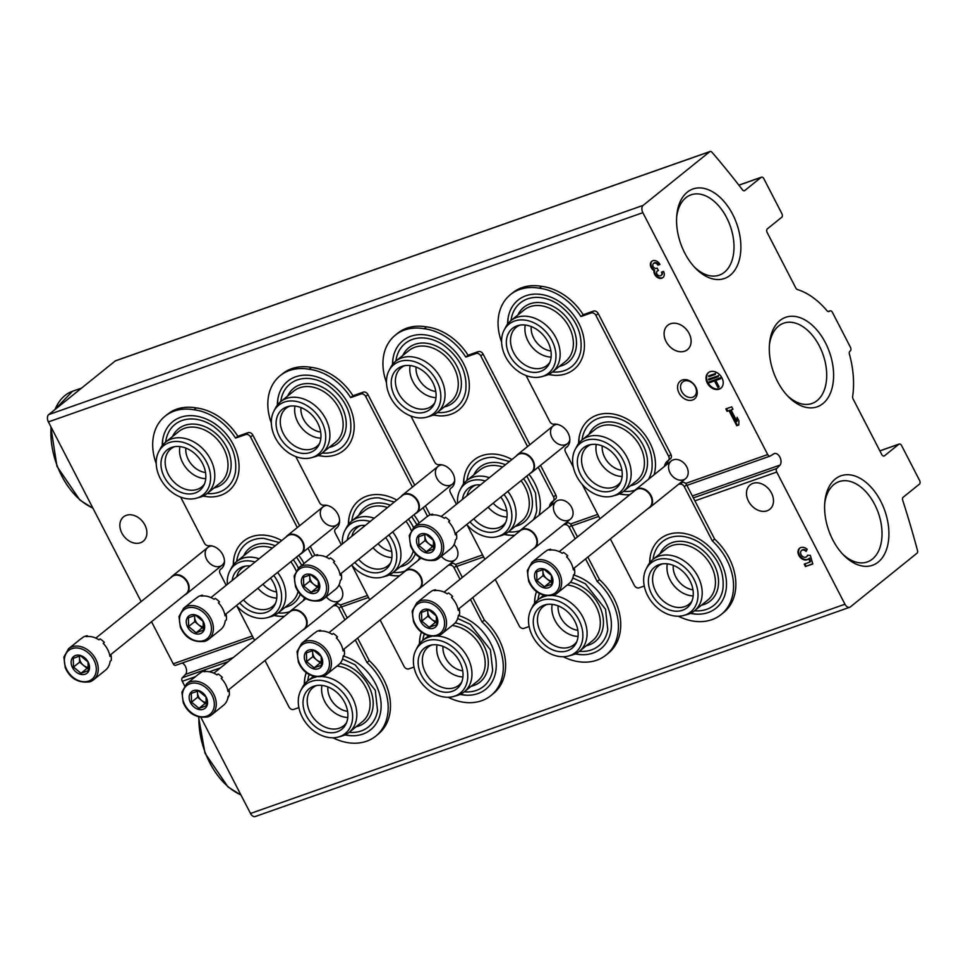 <?xml version="1.0" encoding="UTF-8"?>
<svg xmlns="http://www.w3.org/2000/svg" width="968" height="968" viewBox="0 0 968 968"><rect width="100%" height="100%" fill="white"/><g stroke="black" fill="none" stroke-linecap="round" stroke-linejoin="round"><path stroke-width="1.45" d="M844.955 604.226A5.699 3.57 70.6 0 0 849.722 607.275A5.699 3.57 70.6 0 0 850.412 606.888L916.999 553.2A2.844 1.779 70.6 0 0 917.495 550.441A683.372 428.195 70.6 0 0 902.696 500.25A2.844 1.779 70.6 0 1 903.132 497.274L919.455 484.121A2.844 1.779 70.6 0 0 919.6 480.467L901.583 445.558A2.844 1.779 70.6 0 0 899.199 444.034A2.844 1.779 70.6 0 0 898.848 444.227L884.474 455.819A2.844 1.779 70.6 0 1 884.123 456.013A2.844 1.779 70.6 0 1 881.739 454.488L853.098 398.985A2.844 1.779 70.6 0 1 852.639 396.553A76.883 48.17 70.6 0 0 849.396 354.058A2.844 1.779 70.6 0 1 849.88 351.263L850.291 350.936A2.844 1.779 70.6 0 0 850.448 347.282L832.42 312.361A2.844 1.779 70.6 0 0 830.036 310.837A2.844 1.779 70.6 0 0 829.697 311.031L829.286 311.357A2.844 1.779 70.6 0 1 828.947 311.551A2.844 1.779 70.6 0 1 827.047 310.764A76.883 48.17 70.6 0 0 797.414 289.541A2.844 1.779 70.6 0 1 795.817 288.016L767.176 232.526A2.844 1.779 70.6 0 1 767.334 228.871L781.72 217.268A2.844 1.779 70.6 0 0 781.866 213.613L763.849 178.705A2.844 1.779 70.6 0 0 761.465 177.18A2.844 1.779 70.6 0 0 761.114 177.374L744.803 190.527A2.844 1.779 70.6 0 1 744.465 190.708A2.844 1.779 70.6 0 1 742.468 189.801A683.372 428.195 70.6 0 0 711.964 152.242A2.844 1.779 70.6 0 0 710.101 151.48A2.844 1.779 70.6 0 0 709.75 151.673L643.163 205.361A5.699 3.57 70.6 0 0 642.861 212.67L767.709 454.561A2.844 1.779 70.6 0 0 770.092 456.097A2.844 1.779 70.6 0 0 770.31 455.988L774.17 453.641A6.631 4.15 70.6 0 1 774.34 453.581A6.631 4.15 70.6 0 1 779.954 457.259A6.631 4.15 70.6 0 1 780.075 465.076L776.772 468.512A2.844 1.779 70.6 0 0 776.747 472.057L844.955 604.226L250.494 813.459A5.699 3.57 70.6 0 0 255.262 816.52L849.722 607.275M116.027 360.665A2.844 1.779 70.6 0 0 115.64 360.725A2.844 1.779 70.6 0 0 115.289 360.919L48.703 414.606A5.699 3.57 70.6 0 0 48.4 421.915L141.134 601.576M454.718 480.491A11.386 8.664 51.1 0 1 446.635 485.597A11.386 8.664 51.1 0 1 436.846 478.216A11.386 8.664 51.1 0 1 442.134 464.882M339.599 521.014A11.386 8.664 51.1 0 1 331.516 526.12A11.386 8.664 51.1 0 1 321.727 518.739A11.386 8.664 51.1 0 1 327.002 505.405M224.467 561.537A11.386 8.664 51.1 0 1 216.396 566.643A11.386 8.664 51.1 0 1 206.607 559.262A11.386 8.664 51.1 0 1 211.883 545.928M569.837 439.968A11.386 8.664 51.1 0 1 561.767 445.074A11.386 8.664 51.1 0 1 551.978 437.693A11.386 8.664 51.1 0 1 557.253 424.359M554.882 513.294A11.386 8.664 51.1 0 1 562.989 500.226A11.386 8.664 51.1 0 1 571.906 517.505A11.386 8.664 51.1 0 1 554.882 513.294M454.101 544.536A11.386 8.664 51.1 0 1 455.613 559.443A11.386 8.664 51.1 0 1 441.36 556.273M338.969 585.059A11.386 8.664 51.1 0 1 340.482 599.966A11.386 8.664 51.1 0 1 326.24 596.796M670.013 472.771A11.386 8.664 51.1 0 1 678.108 459.703A11.386 8.664 51.1 0 1 687.026 476.982A11.386 8.664 51.1 0 1 670.013 472.771M679.028 392.972A11.386 8.664 51.1 0 1 687.135 379.904A11.386 8.664 51.1 0 1 696.053 397.183A11.386 8.664 51.1 0 1 679.028 392.972M416.083 367.041A19.929 15.161 -128.9 0 0 435.794 391.483M300.963 407.564A19.929 15.161 -128.9 0 0 320.662 432.006M185.832 448.087A19.929 15.161 -128.9 0 0 205.543 472.529M531.214 326.519A19.929 15.161 -128.9 0 0 550.913 350.961M493.16 503.178A19.929 15.161 -128.9 0 0 506.821 510.886M378.028 543.701A19.929 15.161 -128.9 0 0 391.689 551.409M262.909 584.224A19.929 15.161 -128.9 0 0 276.57 591.932M602.241 445.933A19.929 15.161 -128.9 0 0 621.94 470.363M670.521 323.76A15.657 11.918 -128.9 0 0 667.775 325.284A15.657 11.918 -128.9 0 0 668.319 344.959A15.657 11.918 -128.9 0 0 687.425 349.666A15.657 11.918 -128.9 0 0 688.079 331.661A15.657 11.918 -128.9 0 0 670.521 323.76M126.3 515.327A15.657 11.918 -128.9 0 0 123.541 516.851A15.657 11.918 -128.9 0 0 124.098 536.514A15.657 11.918 -128.9 0 0 143.203 541.233A15.657 11.918 -128.9 0 0 143.857 523.228A15.657 11.918 -128.9 0 0 126.3 515.327M659.922 264.421A5.977 4.55 -128.9 0 0 651.779 261.312A5.977 4.55 -128.9 0 0 654.053 270.616A5.977 4.55 -128.9 0 0 656.812 277.017A5.977 4.55 -128.9 0 0 662.886 277.61A5.977 4.55 -128.9 0 0 663.528 271.403L661.483 272.129A3.194 2.432 -128.9 0 1 661.132 275.432A3.194 2.432 -128.9 0 1 657.829 275.069A2.795 2.117 -128.9 0 1 657.224 271.04A2.795 2.117 -128.9 0 1 657.708 270.774L658.409 270.532L657.139 268.088L656.449 268.33A2.795 2.117 -128.9 0 1 652.783 265.293A3.194 2.432 -128.9 0 1 653.533 263.49A3.194 2.432 -128.9 0 1 657.877 265.147L659.922 264.421M710.113 371.712A9.97 7.587 -128.9 0 0 708.358 372.68A9.97 7.587 -128.9 0 0 708.709 385.204A9.97 7.587 -128.9 0 0 720.87 388.204A9.97 7.587 -128.9 0 0 721.293 376.746A9.97 7.587 -128.9 0 0 710.113 371.712M736.757 425.69L738.814 424.976L738.911 420.814L737.108 417.317L737.011 421.479L731.058 409.96L732.97 409.295L731.711 406.85L725.843 408.907L727.101 411.352L729.013 410.686L736.757 425.69L738.814 424.71M151.528 621.722L173.248 663.806A2.844 1.779 70.6 0 0 175.631 665.331A2.844 1.779 70.6 0 0 175.849 665.234M182.226 663.007A6.631 4.15 70.6 0 1 186.158 668.174A6.631 4.15 70.6 0 1 185.614 674.321L233.227 657.562M346.992 617.524L348.347 617.039M462.111 577.001L463.478 576.517M577.243 536.478L578.598 535.994M692.362 495.955L780.075 465.076M185.614 674.321L182.311 677.757A2.844 1.779 70.6 0 0 182.274 681.303L184.622 685.828M558.137 605.859A19.929 15.161 -128.9 0 0 577.848 630.289M443.017 646.382A19.929 15.161 -128.9 0 0 462.716 670.812M327.886 686.893A19.929 15.161 -128.9 0 0 347.597 711.335M673.268 565.336A19.929 15.161 -128.9 0 0 692.967 589.778M227.807 698.243A15.657 11.918 -128.9 0 0 228.799 695.871M229.21 691.043A15.657 11.918 -128.9 0 0 228.993 689.506M752.898 483.371A15.657 11.918 -128.9 0 0 750.152 484.895A15.657 11.918 -128.9 0 0 750.708 504.57A15.657 11.918 -128.9 0 0 769.814 509.289A15.657 11.918 -128.9 0 0 770.467 491.272A15.657 11.918 -128.9 0 0 752.898 483.371M805.473 566.546L812.805 563.969L810.313 555.317L807.372 555.354A3.981 3.037 -128.9 0 1 806.513 556.757A3.981 3.037 -128.9 0 1 801.649 555.547A3.981 3.037 -128.9 0 1 801.516 550.55A3.981 3.037 -128.9 0 1 806.126 551.457L807.167 549.279A6.982 5.312 -128.9 0 0 799.641 548.215A6.982 5.312 -128.9 0 0 799.883 556.975A6.982 5.312 -128.9 0 0 808.389 559.081A6.982 5.312 -128.9 0 0 808.921 558.572L809.938 562.081L804.214 564.102L805.473 566.546L812.733 563.727M200.969 717.518L250.494 813.459M835.311 478.978A47.444 29.73 70.6 0 0 824.845 501.86A47.444 29.73 70.6 0 0 843.588 555.075A47.444 29.73 70.6 0 0 883.978 555.16A47.444 29.73 70.6 0 0 877.516 495.628A47.444 29.73 70.6 0 0 835.311 478.978M687.28 192.172A47.444 29.73 70.6 0 0 676.813 215.053A47.444 29.73 70.6 0 0 695.556 268.281A47.444 29.73 70.6 0 0 735.946 268.354A47.444 29.73 70.6 0 0 729.485 208.822A47.444 29.73 70.6 0 0 687.28 192.172M780.002 320.505A47.444 29.73 70.6 0 0 769.536 343.386A47.444 29.73 70.6 0 0 788.267 396.602A47.444 29.73 70.6 0 0 828.668 396.686A47.444 29.73 70.6 0 0 822.195 337.142A47.444 29.73 70.6 0 0 780.002 320.505M787.129 395.404A42.568 26.668 70.6 0 0 811.995 403.474A42.568 26.668 70.6 0 0 823.018 354.469A42.568 26.668 70.6 0 0 783.729 323.167A42.568 26.668 70.6 0 0 778.623 326.034A42.568 26.668 70.6 0 0 769.403 345.031M694.419 267.071A42.568 26.668 70.6 0 0 719.284 275.142A42.568 26.668 70.6 0 0 730.308 226.137A42.568 26.668 70.6 0 0 691.019 194.834A42.568 26.668 70.6 0 0 685.901 197.702A42.568 26.668 70.6 0 0 676.692 216.711M842.45 553.877A42.568 26.668 70.6 0 0 867.316 561.948A42.568 26.668 70.6 0 0 878.339 512.943A42.568 26.668 70.6 0 0 839.05 481.64A42.568 26.668 70.6 0 0 833.932 484.508A42.568 26.668 70.6 0 0 824.724 503.505M806.465 550.756A3.981 3.037 -128.9 0 0 802.085 550.078A3.981 3.037 -128.9 0 0 801.819 550.332M806.78 556.503A3.981 3.037 -128.9 0 0 807.094 556.285A3.981 3.037 -128.9 0 0 807.856 555.184M799.931 547.997A6.982 5.312 -128.9 0 0 800.451 556.515A6.982 5.312 -128.9 0 0 808.667 558.839M809.938 562.081L810.506 561.621L809.49 558.1L808.921 558.572M804.904 563.86L806.054 566.074M737.652 418.358L737.011 421.479M732.849 409.065L731.058 409.96M726.532 408.665L727.682 410.892L727.101 411.352M727.682 410.892L729.013 410.686M729.582 410.214L737.338 425.23M708.503 375.995L708.866 376.685L715.316 374.422L714.953 373.721L708.503 375.995L714.953 373.721M715.534 373.261L715.316 374.422M708.479 379.299L708.842 380L718.22 376.697L717.857 375.995L709.06 378.839L717.857 375.995M718.438 375.536L718.22 376.697M717.929 387.527L718.51 387.321L715.086 380.69L720.652 378.73L720.301 378.028L708.576 382.154L708.939 382.856L714.505 380.896L717.929 387.527M715.775 380.448L719.091 386.861L718.51 387.321M720.652 378.73L720.87 377.568L708.576 382.154M708.661 372.462A9.97 7.587 -128.9 0 0 709.29 384.744A9.97 7.587 -128.9 0 0 721.148 387.962M652.081 261.094A5.977 4.55 -128.9 0 0 654.634 270.157L654.053 270.616M654.634 270.157A5.977 4.55 -128.9 0 0 657.199 276.4A5.977 4.55 -128.9 0 0 663.165 277.356M661.398 275.178A3.194 2.432 -128.9 0 0 661.713 274.972A3.194 2.432 -128.9 0 0 662.16 271.887M657.708 270.774L658.288 270.314A2.795 2.117 -128.9 0 0 657.792 270.58A2.795 2.117 -128.9 0 0 657.538 270.846M653.836 263.284A3.194 2.432 -128.9 0 1 654.102 263.03A3.194 2.432 -128.9 0 1 658.446 264.688L657.877 265.147M658.446 264.688L659.813 264.203M681.714 391.532A9.232 7.018 51.1 0 1 682.706 381.961A9.232 7.018 51.1 0 1 693.959 384.732A9.232 7.018 51.1 0 1 694.286 396.323A9.232 7.018 51.1 0 1 681.714 391.532M508.152 317.758L507.619 324.038A44.516 33.868 51.1 0 1 508.152 317.758A44.516 33.868 51.1 0 1 547.428 295.906A44.516 33.868 51.1 0 1 584.273 341.607A44.516 33.868 51.1 0 1 554.591 375.354L548.336 374.543M664.459 466.419A13.673 10.394 -128.9 0 1 667.496 461.034A13.673 10.394 -128.9 0 1 668.077 460.611A3.981 3.037 -128.9 0 0 668.235 460.49A3.981 3.037 -128.9 0 0 668.67 456.364L595.913 315.411A3.981 3.037 -128.9 0 0 591.182 312.942L580.909 316.56L583.208 314.709L593.481 311.091A3.981 3.037 -128.9 0 1 598.224 313.547L670.969 454.5A3.981 3.037 -128.9 0 1 670.546 458.638A3.981 3.037 -128.9 0 1 670.376 458.759L668.392 460.357M501.593 341.994A52.671 40.075 -128.9 0 1 510.463 294.611A52.671 40.075 -128.9 0 1 539.357 288.222A51.256 38.998 51.1 0 1 580.909 316.56M526.035 375.524L549.8 421.576A3.981 3.037 -128.9 0 0 553.926 424.166A13.673 10.394 -128.9 0 1 567.877 432.66A13.673 10.394 -128.9 0 1 566.631 447.24A13.673 10.394 -128.9 0 1 566.05 447.664A3.981 3.037 -128.9 0 0 565.893 447.785A3.981 3.037 -128.9 0 0 565.457 451.911L573.371 467.241M582.204 484.363L599.966 518.775M610.36 538.922L634.342 585.386A3.981 3.037 -128.9 0 0 639.086 587.842L644.264 586.027M678.374 616.229A52.671 40.075 -128.9 0 0 721.148 614.547A52.671 40.075 -128.9 0 0 712.327 540.943L684.328 486.698A3.981 3.037 -128.9 0 0 680.201 484.109L682.5 482.245A13.673 10.394 -128.9 0 1 681.048 482.294M678.75 484.145A13.673 10.394 -128.9 0 0 680.201 484.109M690.402 613.349A44.516 33.868 -128.9 0 0 696.645 614.16A44.516 33.868 -128.9 0 0 720.809 562.021A44.516 33.868 -128.9 0 0 680.746 532.993A44.516 33.868 -128.9 0 0 650.206 556.564A44.516 33.868 -128.9 0 0 649.673 562.832L650.206 556.564M654.102 474.756A44.516 33.868 -128.9 0 0 649.782 442.618A44.516 33.868 -128.9 0 0 609.719 413.59A44.516 33.868 -128.9 0 0 579.179 437.161A44.516 33.868 -128.9 0 0 578.646 443.429M619.375 493.946A44.516 33.868 -128.9 0 0 625.618 494.757A44.516 33.868 -128.9 0 0 629.865 494.672M539.357 288.222L541.656 286.359A52.671 40.075 -128.9 0 0 512.762 292.747L510.463 294.611M669.203 459.715A13.673 10.394 -128.9 0 0 666.758 464.567M712.327 540.943L714.626 539.091L686.627 484.847A3.981 3.037 -128.9 0 0 682.5 482.245M721.148 614.547L723.459 612.696A52.671 40.075 -128.9 0 0 714.626 539.091M541.656 286.359A51.256 38.998 51.1 0 1 583.208 314.709M582.034 439.956A40.91 31.121 51.1 0 1 609.199 416.809C616.047 417.135 622.823 419.495 629.515 423.887C646.225 436.459 653.678 451.754 651.875 469.746A40.91 31.121 51.1 0 1 648.451 479.317M635.093 490.135A40.91 31.121 51.1 0 1 623.501 491.381M588.943 434.378A35.308 26.862 51.1 0 1 637.972 437.282A35.308 26.862 51.1 0 1 630.398 485.815M622.146 476.498A24.49 18.634 51.1 0 1 599.059 460.478A24.49 18.634 51.1 0 1 596.288 444.433M620.911 481.677A24.49 18.634 51.1 0 1 618.044 484.799A24.49 18.634 51.1 0 1 584.672 472.069A24.49 18.634 51.1 0 1 587.31 446.671A24.49 18.634 51.1 0 1 590.964 444.53M575.173 449.491L576.855 446.272A33.033 25.132 51.1 0 1 581.949 440.016L595.187 429.356A33.033 25.132 51.1 0 1 635.48 439.291A33.033 25.132 51.1 0 1 636.641 480.781L623.404 491.454A33.033 25.132 51.1 0 1 616.217 495.096L612.708 496.064A31.508 23.97 51.1 0 1 576.638 476.208A31.508 23.97 51.1 0 1 575.173 449.491A31.508 23.97 51.1 0 1 618.467 453.012A31.508 23.97 51.1 0 1 612.708 496.064M581.949 440.016A33.033 25.132 51.1 0 1 622.242 449.963A33.033 25.132 51.1 0 1 623.404 491.454M580.679 474.78A26.015 19.796 51.1 0 1 589.149 444.929A26.015 19.796 51.1 0 1 615.212 455.625A26.015 19.796 51.1 0 1 620.137 483.383A26.015 19.796 51.1 0 1 601.092 491.308A26.015 19.796 51.1 0 1 580.679 474.78M691.938 601.08A24.49 18.634 51.1 0 1 689.071 604.201A24.49 18.634 51.1 0 1 655.711 591.472A24.49 18.634 51.1 0 1 658.337 566.074A24.49 18.634 51.1 0 1 661.991 563.933M651.706 594.195A26.015 19.796 51.1 0 1 660.176 564.332A26.015 19.796 51.1 0 1 686.239 575.04A26.015 19.796 51.1 0 1 691.176 602.786A26.015 19.796 51.1 0 1 672.119 610.711A26.015 19.796 51.1 0 1 651.706 594.195M647.677 595.61A31.508 23.97 51.1 0 1 646.2 568.906A31.508 23.97 51.1 0 1 689.494 572.415A31.508 23.97 51.1 0 1 683.735 615.466A31.508 23.97 51.1 0 1 647.677 595.61M646.2 568.906L647.882 565.687A33.033 25.132 51.1 0 1 652.976 559.419A33.033 25.132 51.1 0 1 693.269 569.365A33.033 25.132 51.1 0 1 694.431 610.856A33.033 25.132 51.1 0 1 687.244 614.511L683.735 615.466M652.976 559.419L666.214 548.759A33.033 25.132 51.1 0 1 706.507 558.693A33.033 25.132 51.1 0 1 707.668 600.184L694.431 610.856M659.97 553.781A35.308 26.862 51.1 0 1 709 556.685A35.308 26.862 51.1 0 1 701.437 605.218M693.173 595.901A24.49 18.634 51.1 0 1 670.086 579.88A24.49 18.634 51.1 0 1 667.315 563.836M653.061 559.359A40.91 31.121 51.1 0 1 680.226 536.212C687.074 536.538 693.85 538.898 700.554 543.29C717.252 555.874 724.705 571.156 722.902 589.149A40.91 31.121 51.1 0 1 694.528 610.784M549.885 362.274A24.49 18.634 51.1 0 1 547.017 365.396A24.49 18.634 51.1 0 1 513.645 352.667A24.49 18.634 51.1 0 1 516.283 327.269A24.49 18.634 51.1 0 1 519.937 325.127M509.652 355.377A26.015 19.796 51.1 0 1 518.11 325.526A26.015 19.796 51.1 0 1 544.185 336.223A26.015 19.796 51.1 0 1 549.11 363.968A26.015 19.796 51.1 0 1 530.053 371.906A26.015 19.796 51.1 0 1 509.652 355.377M505.611 356.805A31.508 23.97 51.1 0 1 504.134 330.088A31.508 23.97 51.1 0 1 547.44 333.609A31.508 23.97 51.1 0 1 541.681 376.661A31.508 23.97 51.1 0 1 505.611 356.805M504.134 330.088L505.828 326.869A33.033 25.132 51.1 0 1 510.922 320.614A33.033 25.132 51.1 0 1 551.216 330.56A33.033 25.132 51.1 0 1 552.377 372.039A33.033 25.132 51.1 0 1 545.19 375.693L541.681 376.661M510.922 320.614L524.16 309.941A33.033 25.132 51.1 0 1 564.453 319.888A33.033 25.132 51.1 0 1 565.615 361.379L552.377 372.039M517.916 314.975A35.308 26.862 51.1 0 1 566.946 317.867A35.308 26.862 51.1 0 1 559.371 366.4M511.007 320.541A40.91 31.121 51.1 0 1 538.172 297.394C545.02 297.733 551.796 300.092 558.488 304.484C575.198 317.056 582.651 332.339 580.848 350.331A40.91 31.121 51.1 0 1 552.462 371.978M551.119 357.095A24.49 18.634 51.1 0 1 528.032 341.075A24.49 18.634 51.1 0 1 525.261 325.03M392.5 364.549A44.516 33.868 51.1 0 1 393.032 358.281A44.516 33.868 51.1 0 1 432.309 336.428A44.516 33.868 51.1 0 1 469.153 382.13A44.516 33.868 51.1 0 1 439.46 415.877L433.216 415.066M527.56 446.55L480.793 355.934A3.981 3.037 -128.9 0 0 476.062 353.465L465.777 357.083L468.076 355.232L478.361 351.614A3.981 3.037 -128.9 0 1 483.092 354.07L529.859 444.687M386.474 382.517A52.671 40.075 -128.9 0 1 395.343 335.134A52.671 40.075 -128.9 0 1 424.226 328.745A51.256 38.998 51.1 0 1 465.777 357.083M410.904 416.046L434.668 462.099A3.981 3.037 -128.9 0 0 438.806 464.688A13.673 10.394 -128.9 0 1 452.758 473.183A13.673 10.394 -128.9 0 1 451.499 487.763A13.673 10.394 -128.9 0 1 450.931 488.187A3.981 3.037 -128.9 0 0 450.761 488.308A3.981 3.037 -128.9 0 0 450.338 492.434L456.436 504.255M467.084 524.886L484.847 559.298M495.241 579.445L519.223 625.909A3.981 3.037 -128.9 0 0 523.954 628.365L529.133 626.538M563.255 656.752A52.671 40.075 -128.9 0 0 606.029 655.07A52.671 40.075 -128.9 0 0 597.196 581.466L585.567 558.911M575.161 538.765L569.208 527.221A3.981 3.037 -128.9 0 0 565.07 524.632L567.369 522.768A13.673 10.394 -128.9 0 1 565.929 522.817M538.232 467.205L553.539 496.886A3.981 3.037 -128.9 0 1 553.115 501.013A3.981 3.037 -128.9 0 1 552.946 501.134A13.673 10.394 -128.9 0 0 552.377 501.557A13.673 10.394 -128.9 0 0 549.328 506.942M563.63 524.668A13.673 10.394 -128.9 0 0 565.07 524.632M581.514 654.683L575.27 653.884A44.516 33.868 -128.9 0 0 581.514 654.683A44.516 33.868 -128.9 0 0 605.69 602.544A44.516 33.868 -128.9 0 0 573.479 574.968M536.526 591.593A44.516 33.868 -128.9 0 0 535.086 597.087A44.516 33.868 -128.9 0 0 534.554 603.354M538.982 515.279A44.516 33.868 -128.9 0 0 534.663 483.141A44.516 33.868 -128.9 0 0 529 474.284M511.915 459.522A44.516 33.868 -128.9 0 0 464.059 477.684A44.516 33.868 -128.9 0 0 463.527 483.952M510.487 535.28L504.243 534.481A44.516 33.868 -128.9 0 0 510.487 535.28A44.516 33.868 -128.9 0 0 514.734 535.195M424.226 328.745L426.525 326.881A52.671 40.075 -128.9 0 0 397.642 333.27L395.343 335.134M553.273 500.879L555.245 499.282A3.981 3.037 -128.9 0 0 555.414 499.161A3.981 3.037 -128.9 0 0 555.85 495.023L540.531 465.354M554.083 500.238A13.673 10.394 -128.9 0 0 551.627 505.078M577.46 536.913L571.507 525.37A3.981 3.037 -128.9 0 0 567.369 522.768M597.196 581.466L599.507 579.614L587.866 557.06M606.029 655.07L608.327 653.219A52.671 40.075 -128.9 0 0 599.507 579.614M426.525 326.881A51.256 38.998 51.1 0 1 468.076 355.232M466.915 480.479A40.91 31.121 51.1 0 1 494.079 457.332L509.434 461.53M526.81 476.05L535.546 493.051L536.756 510.257A40.91 31.121 51.1 0 1 533.332 519.84M519.961 530.645A40.91 31.121 51.1 0 1 508.369 531.904M473.824 474.901A35.308 26.862 51.1 0 1 505.477 464.713M523.543 478.676A35.308 26.862 51.1 0 1 515.279 526.326M507.014 517.021A24.49 18.634 51.1 0 1 488.15 507.208M466.951 495.773A24.49 18.634 51.1 0 1 472.19 487.194A24.49 18.634 51.1 0 1 475.845 485.053M505.792 522.2A24.49 18.634 51.1 0 1 502.924 525.321A24.49 18.634 51.1 0 1 473.763 518.812M457.574 503.336A31.508 23.97 51.1 0 1 460.042 490.014L461.724 486.795A33.033 25.132 51.1 0 1 466.83 480.539L480.055 469.879A33.033 25.132 51.1 0 1 502.61 467.024M521.038 480.697A33.033 25.132 51.1 0 1 521.522 521.304L508.285 531.964A33.033 25.132 51.1 0 1 501.085 535.619L497.588 536.587A31.508 23.97 51.1 0 1 466.733 524.487M466.83 480.539A33.033 25.132 51.1 0 1 489.372 477.696M507.813 491.369A33.033 25.132 51.1 0 1 508.285 531.964M460.042 490.014A31.508 23.97 51.1 0 1 485.307 480.987M504.026 494.418A31.508 23.97 51.1 0 1 497.588 536.587M462.426 499.428A26.015 19.796 51.1 0 1 474.017 485.452A26.015 19.796 51.1 0 1 480.455 484.883M500.771 497.032A26.015 19.796 51.1 0 1 505.018 523.894A26.015 19.796 51.1 0 1 469.988 521.861M576.819 641.602A24.49 18.634 51.1 0 1 573.951 644.724A24.49 18.634 51.1 0 1 540.58 631.995A24.49 18.634 51.1 0 1 543.217 606.597A24.49 18.634 51.1 0 1 546.872 604.456M536.587 634.705A26.015 19.796 51.1 0 1 545.044 604.855A26.015 19.796 51.1 0 1 571.12 615.563A26.015 19.796 51.1 0 1 576.045 643.309A26.015 19.796 51.1 0 1 556.987 651.234A26.015 19.796 51.1 0 1 536.587 634.705M532.545 636.133A31.508 23.97 51.1 0 1 531.069 609.416A31.508 23.97 51.1 0 1 574.363 612.938A31.508 23.97 51.1 0 1 568.615 655.989A31.508 23.97 51.1 0 1 532.545 636.133M531.069 609.416L532.751 606.21A33.033 25.132 51.1 0 1 537.857 599.942A33.033 25.132 51.1 0 1 546.436 595.961M552.68 595.538A33.033 25.132 51.1 0 1 583.438 618.274A33.033 25.132 51.1 0 1 579.312 651.379A33.033 25.132 51.1 0 1 572.112 655.034L568.615 655.989M567.284 584.987A33.033 25.132 51.1 0 1 597.002 608.327A33.033 25.132 51.1 0 1 592.549 640.707L579.312 651.379M570.321 582.325A35.308 26.862 51.1 0 1 602.338 613.869A35.308 26.862 51.1 0 1 586.306 645.741M578.041 636.424A24.49 18.634 51.1 0 1 554.966 620.403A24.49 18.634 51.1 0 1 552.196 604.359M537.942 599.882A40.91 31.121 51.1 0 1 539.43 593.529M572.814 577.969L585.422 583.813L605.532 609.259L607.783 629.672A40.91 31.121 51.1 0 1 579.396 651.307M434.765 402.797A24.49 18.634 51.1 0 1 431.897 405.919A24.49 18.634 51.1 0 1 398.526 393.189A24.49 18.634 51.1 0 1 401.151 367.792A24.49 18.634 51.1 0 1 404.805 365.65M394.521 395.9A26.015 19.796 51.1 0 1 402.99 366.037A26.015 19.796 51.1 0 1 429.054 376.746A26.015 19.796 51.1 0 1 433.991 404.491A26.015 19.796 51.1 0 1 414.933 412.429A26.015 19.796 51.1 0 1 394.521 395.9M390.491 397.328A31.508 23.97 51.1 0 1 389.015 370.611A31.508 23.97 51.1 0 1 432.309 374.132A31.508 23.97 51.1 0 1 426.561 417.184A31.508 23.97 51.1 0 1 390.491 397.328M389.015 370.611L390.697 367.392A33.033 25.132 51.1 0 1 395.791 361.137A33.033 25.132 51.1 0 1 436.096 371.083A33.033 25.132 51.1 0 1 437.258 412.562A33.033 25.132 51.1 0 1 430.058 416.216L426.561 417.184M395.791 361.137L409.028 350.464A33.033 25.132 51.1 0 1 449.321 360.411A33.033 25.132 51.1 0 1 450.495 401.901L437.258 412.562M402.785 355.498A35.308 26.862 51.1 0 1 451.826 358.39A35.308 26.862 51.1 0 1 444.251 406.923M395.888 361.064A40.91 31.121 51.1 0 1 423.052 337.917C429.901 338.255 436.677 340.615 443.368 345.007C460.066 357.579 467.52 372.861 465.729 390.854A40.91 31.121 51.1 0 1 437.342 412.501M435.987 397.618A24.49 18.634 51.1 0 1 412.912 381.598A24.49 18.634 51.1 0 1 410.142 365.553M277.368 405.072A44.516 33.868 51.1 0 1 277.901 398.804A44.516 33.868 51.1 0 1 317.177 376.951A44.516 33.868 51.1 0 1 354.034 422.653A44.516 33.868 51.1 0 1 324.341 456.4L318.085 455.589M412.441 487.073L365.674 396.456A3.981 3.037 -128.9 0 0 360.931 393.988L350.658 397.606L352.957 395.755L363.242 392.137A3.981 3.037 -128.9 0 1 367.973 394.593L414.74 485.21M271.355 423.04A52.671 40.075 -128.9 0 1 280.212 375.657A52.671 40.075 -128.9 0 1 309.107 369.268A51.256 38.998 51.1 0 1 350.658 397.606M295.784 456.569L319.549 502.622A3.981 3.037 -128.9 0 0 323.675 505.211A13.673 10.394 -128.9 0 1 337.626 513.706A13.673 10.394 -128.9 0 1 336.38 528.286A13.673 10.394 -128.9 0 1 335.799 528.709A3.981 3.037 -128.9 0 0 335.642 528.831A3.981 3.037 -128.9 0 0 335.206 532.957L341.305 544.778M351.965 565.409L369.716 599.821M380.109 619.968L404.104 666.432A3.981 3.037 -128.9 0 0 408.835 668.888L414.014 667.061M448.124 697.275A52.671 40.075 -128.9 0 0 490.909 695.593A52.671 40.075 -128.9 0 0 482.076 621.988L470.436 599.434M460.042 579.288L454.077 567.744A3.981 3.037 -128.9 0 0 449.951 565.155L452.25 563.291A13.673 10.394 -128.9 0 1 450.81 563.34M448.499 565.191A13.673 10.394 -128.9 0 0 449.951 565.155M427.566 516.38L423.101 507.728M466.394 695.205L460.139 694.407A44.516 33.868 -128.9 0 0 466.394 695.205A44.516 33.868 -128.9 0 0 490.558 643.067A44.516 33.868 -128.9 0 0 458.36 615.491M421.395 632.116A44.516 33.868 -128.9 0 0 419.967 637.61A44.516 33.868 -128.9 0 0 419.434 643.877L419.967 637.61M419.168 522.962A44.516 33.868 -128.9 0 0 413.868 514.807M396.795 500.045A44.516 33.868 -128.9 0 0 348.928 518.207A44.516 33.868 -128.9 0 0 348.395 524.474L348.928 518.207M395.368 575.803L389.112 574.992A44.516 33.868 -128.9 0 0 395.368 575.803A44.516 33.868 -128.9 0 0 399.615 575.718M309.107 369.268L311.406 367.404A52.671 40.075 -128.9 0 0 282.511 373.793L280.212 375.657M430.046 514.867L425.4 505.877M462.341 577.436L456.376 565.893A3.981 3.037 -128.9 0 0 452.25 563.291M482.076 621.988L484.375 620.137L472.735 597.583M490.909 695.593L493.208 693.741A52.671 40.075 -128.9 0 0 484.375 620.137M311.406 367.404A51.256 38.998 51.1 0 1 352.957 395.755M351.783 520.99A40.91 31.121 51.1 0 1 378.948 497.854L394.315 502.053M419.701 557.399A40.91 31.121 51.1 0 1 418.2 560.363M404.842 571.168A40.91 31.121 51.1 0 1 393.25 572.427M358.692 515.424A35.308 26.862 51.1 0 1 390.346 505.236M408.423 519.199A35.308 26.862 51.1 0 1 413.505 527.536M415.454 553.72A35.308 26.862 51.1 0 1 400.159 566.849M391.895 557.544A24.49 18.634 51.1 0 1 373.031 547.731M351.82 536.296A24.49 18.634 51.1 0 1 357.059 527.717A24.49 18.634 51.1 0 1 360.713 525.576M390.661 562.723A24.49 18.634 51.1 0 1 387.793 565.844A24.49 18.634 51.1 0 1 358.644 559.335M342.454 543.859A31.508 23.97 51.1 0 1 344.923 530.537L346.604 527.318A33.033 25.132 51.1 0 1 351.699 521.062L364.936 510.402A33.033 25.132 51.1 0 1 387.478 507.547M405.919 521.22A33.033 25.132 51.1 0 1 411.206 530.246M413.276 550.986A33.033 25.132 51.1 0 1 406.391 561.827L393.165 572.487A33.033 25.132 51.1 0 1 385.966 576.141L382.457 577.11A31.508 23.97 51.1 0 1 351.602 565.01M351.699 521.062A33.033 25.132 51.1 0 1 374.253 518.219M392.681 531.892A33.033 25.132 51.1 0 1 393.165 572.487M344.923 530.537A31.508 23.97 51.1 0 1 370.175 521.498M388.906 534.929A31.508 23.97 51.1 0 1 382.457 577.11M347.294 539.95A26.015 19.796 51.1 0 1 358.898 525.975A26.015 19.796 51.1 0 1 365.335 525.406M385.651 537.555A26.015 19.796 51.1 0 1 389.898 564.417A26.015 19.796 51.1 0 1 354.857 562.384M461.7 682.125A24.49 18.634 51.1 0 1 458.832 685.247A24.49 18.634 51.1 0 1 425.46 672.518A24.49 18.634 51.1 0 1 428.086 647.12A24.49 18.634 51.1 0 1 431.74 644.978M421.455 675.228A26.015 19.796 51.1 0 1 429.925 645.378A26.015 19.796 51.1 0 1 455.988 656.074A26.015 19.796 51.1 0 1 460.925 683.832A26.015 19.796 51.1 0 1 441.868 691.757A26.015 19.796 51.1 0 1 421.455 675.228M417.426 676.656A31.508 23.97 51.1 0 1 415.95 649.939A31.508 23.97 51.1 0 1 459.243 653.46A31.508 23.97 51.1 0 1 453.484 696.512A31.508 23.97 51.1 0 1 417.426 676.656M415.95 649.939L417.631 646.721A33.033 25.132 51.1 0 1 422.726 640.465A33.033 25.132 51.1 0 1 431.317 636.484M437.548 636.061A33.033 25.132 51.1 0 1 468.318 658.797A33.033 25.132 51.1 0 1 464.192 691.902A33.033 25.132 51.1 0 1 456.993 695.544L453.484 696.512M452.153 625.51A33.033 25.132 51.1 0 1 481.882 648.85A33.033 25.132 51.1 0 1 477.418 681.23L464.192 691.902M455.202 622.847A35.308 26.862 51.1 0 1 487.206 654.392A35.308 26.862 51.1 0 1 471.186 686.264M462.922 676.947A24.49 18.634 51.1 0 1 439.835 660.926A24.49 18.634 51.1 0 1 437.064 644.882M422.81 640.405A40.91 31.121 51.1 0 1 424.299 634.052M457.683 618.491L470.303 624.336L490.401 649.782L492.664 670.195A40.91 31.121 51.1 0 1 464.277 691.83M319.634 443.32A24.49 18.634 51.1 0 1 316.766 446.442A24.49 18.634 51.1 0 1 283.406 433.712A24.49 18.634 51.1 0 1 286.032 408.314A24.49 18.634 51.1 0 1 289.686 406.173M279.401 436.423A26.015 19.796 51.1 0 1 287.871 406.56A26.015 19.796 51.1 0 1 313.934 417.269A26.015 19.796 51.1 0 1 318.871 445.014A26.015 19.796 51.1 0 1 299.814 452.951A26.015 19.796 51.1 0 1 279.401 436.423M275.36 437.851A31.508 23.97 51.1 0 1 273.896 411.134A31.508 23.97 51.1 0 1 317.189 414.655A31.508 23.97 51.1 0 1 311.43 457.707A31.508 23.97 51.1 0 1 275.36 437.851M273.896 411.134L275.577 407.915A33.033 25.132 51.1 0 1 280.672 401.659A33.033 25.132 51.1 0 1 320.965 411.606A33.033 25.132 51.1 0 1 322.126 453.084A33.033 25.132 51.1 0 1 314.939 456.739L311.43 457.707M280.672 401.659L293.909 390.987A33.033 25.132 51.1 0 1 334.202 400.934A33.033 25.132 51.1 0 1 335.364 442.424L322.126 453.084M287.665 396.021A35.308 26.862 51.1 0 1 336.695 398.913A35.308 26.862 51.1 0 1 329.12 447.446M280.756 401.587A40.91 31.121 51.1 0 1 307.921 378.44C314.769 378.778 321.545 381.138 328.237 385.53C344.947 398.102 352.4 413.384 350.597 431.377A40.91 31.121 51.1 0 1 322.223 453.024M320.868 438.141A24.49 18.634 51.1 0 1 297.781 422.108A24.49 18.634 51.1 0 1 295.01 406.076M162.781 439.327L162.237 445.607A44.516 33.868 51.1 0 1 162.781 439.327A44.516 33.868 51.1 0 1 202.058 417.474A44.516 33.868 51.1 0 1 238.902 463.176A44.516 33.868 51.1 0 1 209.209 496.923L202.965 496.112M297.309 527.584L250.543 436.979A3.981 3.037 -128.9 0 0 245.811 434.511L235.526 438.129L237.838 436.278L248.111 432.66A3.981 3.037 -128.9 0 1 252.842 435.116L299.62 525.733M156.223 463.563A52.671 40.075 -128.9 0 1 165.092 416.179A52.671 40.075 -128.9 0 1 193.975 409.791A51.256 38.998 51.1 0 1 235.526 438.129M180.653 497.092L204.429 543.145A3.981 3.037 -128.9 0 0 208.556 545.734A13.673 10.394 -128.9 0 1 222.507 554.228A13.673 10.394 -128.9 0 1 221.248 568.809A13.673 10.394 -128.9 0 1 220.68 569.22A3.981 3.037 -128.9 0 0 220.51 569.353A3.981 3.037 -128.9 0 0 220.087 573.479L226.185 585.301M236.833 605.932L254.596 640.344M264.99 660.491L288.972 706.955A3.981 3.037 -128.9 0 0 293.703 709.411L298.894 707.584M333.004 737.798A52.671 40.075 -128.9 0 0 375.778 736.116A52.671 40.075 -128.9 0 0 366.957 662.511L355.316 639.957M344.911 619.81L338.957 608.267A3.981 3.037 -128.9 0 0 334.819 605.678L337.13 603.814A13.673 10.394 -128.9 0 1 335.678 603.863M333.379 605.714A13.673 10.394 -128.9 0 0 334.819 605.678M312.446 556.903L307.981 548.251M345.031 734.918A44.516 33.868 -128.9 0 0 351.275 735.728A44.516 33.868 -128.9 0 0 375.439 683.59A44.516 33.868 -128.9 0 0 343.229 656.014M306.275 672.639A44.516 33.868 -128.9 0 0 304.835 678.132A44.516 33.868 -128.9 0 0 304.303 684.4M304.037 563.485A44.516 33.868 -128.9 0 0 298.749 555.329M281.676 540.567A44.516 33.868 -128.9 0 0 233.808 558.73A44.516 33.868 -128.9 0 0 233.276 564.997L233.808 558.73M280.248 616.326L273.992 615.515A44.516 33.868 -128.9 0 0 280.248 616.326A44.516 33.868 -128.9 0 0 284.483 616.241M193.975 409.791L196.274 407.927A52.671 40.075 -128.9 0 0 167.391 414.316L165.092 416.179M314.927 555.39L310.28 546.4M347.222 617.959L341.256 606.416A3.981 3.037 -128.9 0 0 337.13 603.814M366.957 662.511L369.256 660.66L357.615 638.106M375.778 736.116L378.077 734.264A52.671 40.075 -128.9 0 0 369.256 660.66M196.274 407.927A51.256 38.998 51.1 0 1 237.838 436.278M236.664 561.513A40.91 31.121 51.1 0 1 263.828 538.365L279.183 542.564M304.569 597.921A40.91 31.121 51.1 0 1 303.081 600.886M289.722 611.691A40.91 31.121 51.1 0 1 278.118 612.95M243.573 555.947A35.308 26.862 51.1 0 1 275.227 545.758M293.292 559.722A35.308 26.862 51.1 0 1 298.386 568.059M300.334 594.231A35.308 26.862 51.1 0 1 285.028 607.372M276.763 598.067A24.49 18.634 51.1 0 1 257.899 588.254M236.7 576.819A24.49 18.634 51.1 0 1 241.939 568.24A24.49 18.634 51.1 0 1 245.594 566.099M275.541 603.245A24.49 18.634 51.1 0 1 272.673 606.367A24.49 18.634 51.1 0 1 243.512 599.857M227.335 584.382A31.508 23.97 51.1 0 1 229.791 571.059L231.473 567.841A33.033 25.132 51.1 0 1 236.579 561.585L249.804 550.913A33.033 25.132 51.1 0 1 272.359 548.069M290.799 561.742A33.033 25.132 51.1 0 1 296.087 570.769M298.144 591.509A33.033 25.132 51.1 0 1 291.271 602.35L278.034 613.01A33.033 25.132 51.1 0 1 270.834 616.664L267.337 617.632A31.508 23.97 51.1 0 1 236.482 605.52M236.579 561.585A33.033 25.132 51.1 0 1 259.122 558.742M277.562 572.403A33.033 25.132 51.1 0 1 278.034 613.01M229.791 571.059A31.508 23.97 51.1 0 1 255.056 562.021M273.775 575.452A31.508 23.97 51.1 0 1 267.337 617.632M232.175 580.473A26.015 19.796 51.1 0 1 243.767 566.486A26.015 19.796 51.1 0 1 250.216 565.929M270.52 578.077A26.015 19.796 51.1 0 1 274.767 604.939A26.015 19.796 51.1 0 1 239.737 602.907M346.568 722.648A24.49 18.634 51.1 0 1 343.7 725.77A24.49 18.634 51.1 0 1 310.329 713.041A24.49 18.634 51.1 0 1 312.966 687.643A24.49 18.634 51.1 0 1 316.621 685.501M306.336 715.751A26.015 19.796 51.1 0 1 314.794 685.901A26.015 19.796 51.1 0 1 340.869 696.597A26.015 19.796 51.1 0 1 345.794 724.342A26.015 19.796 51.1 0 1 326.736 732.28A26.015 19.796 51.1 0 1 306.336 715.751M302.294 717.179A31.508 23.97 51.1 0 1 300.818 690.462A31.508 23.97 51.1 0 1 344.112 693.983A31.508 23.97 51.1 0 1 338.364 737.035A31.508 23.97 51.1 0 1 302.294 717.179M300.818 690.462L302.512 687.244A33.033 25.132 51.1 0 1 307.606 680.988A33.033 25.132 51.1 0 1 316.185 677.007M322.429 676.584A33.033 25.132 51.1 0 1 353.187 699.32A33.033 25.132 51.1 0 1 349.061 732.413A33.033 25.132 51.1 0 1 341.861 736.067L338.364 737.035M337.033 666.032A33.033 25.132 51.1 0 1 366.763 689.361A33.033 25.132 51.1 0 1 362.298 721.753L349.061 732.413M340.07 663.37A35.308 26.862 51.1 0 1 372.087 694.915A35.308 26.862 51.1 0 1 356.055 726.786M347.79 717.47A24.49 18.634 51.1 0 1 324.716 701.449A24.49 18.634 51.1 0 1 321.945 685.404M307.691 680.928A40.91 31.121 51.1 0 1 309.179 674.575M342.563 659.014L355.171 664.859L375.281 690.305L377.532 710.706A40.91 31.121 51.1 0 1 349.146 732.352M204.514 483.843A24.49 18.634 51.1 0 1 201.647 486.964A24.49 18.634 51.1 0 1 168.275 474.235A24.49 18.634 51.1 0 1 170.912 448.837A24.49 18.634 51.1 0 1 174.567 446.696M164.282 476.946A26.015 19.796 51.1 0 1 172.74 447.083A26.015 19.796 51.1 0 1 198.803 457.791A26.015 19.796 51.1 0 1 203.74 485.537A26.015 19.796 51.1 0 1 184.682 493.462A26.015 19.796 51.1 0 1 164.282 476.946M160.24 478.374A31.508 23.97 51.1 0 1 158.764 451.657A31.508 23.97 51.1 0 1 202.058 455.178A31.508 23.97 51.1 0 1 196.31 498.23A31.508 23.97 51.1 0 1 160.24 478.374M158.764 451.657L160.446 448.438A33.033 25.132 51.1 0 1 165.552 442.182A33.033 25.132 51.1 0 1 205.845 452.129A33.033 25.132 51.1 0 1 207.007 493.607A33.033 25.132 51.1 0 1 199.807 497.262L196.31 498.23M165.552 442.182L178.778 431.51A33.033 25.132 51.1 0 1 219.071 441.456A33.033 25.132 51.1 0 1 220.244 482.947L207.007 493.607M172.546 436.544A35.308 26.862 51.1 0 1 221.575 439.436A35.308 26.862 51.1 0 1 214.001 487.969M165.637 442.11A40.91 31.121 51.1 0 1 192.801 418.962C199.65 419.301 206.426 421.661 213.117 426.053C229.815 438.625 237.269 453.907 235.478 471.9A40.91 31.121 51.1 0 1 207.091 493.547M205.736 478.664A24.49 18.634 51.1 0 1 182.662 462.631A24.49 18.634 51.1 0 1 179.891 446.599M531.952 562.263L527.294 570.588L528.625 581.115C533.465 592.065 541.693 596.808 553.297 595.344L556.975 593.299A19.929 15.161 51.1 0 0 556.273 568.264A19.929 15.161 51.1 0 0 531.952 562.263L543.895 552.643A19.929 15.161 51.1 0 1 545.432 551.591L546.581 550.671A19.929 15.161 -128.9 0 1 550.683 549.219L549.534 550.151A19.929 15.161 51.1 0 1 562.384 553.345L563.533 552.413A19.929 15.161 -128.9 0 1 567.768 555.922L566.619 556.842A19.929 15.161 51.1 0 1 573.359 569.91L574.508 568.978A19.929 15.161 -128.9 0 1 574.641 573.927L573.492 574.859A19.929 15.161 51.1 0 1 568.906 583.68L556.975 593.299A19.929 15.161 51.1 0 1 553.478 595.247M548.566 587.721A10.672 8.119 51.1 0 1 534.917 578.61A10.672 8.119 51.1 0 1 543.484 568.881A10.672 8.119 51.1 0 1 552.571 578.114A10.672 8.119 51.1 0 1 548.566 587.721M543.919 569.281L536.671 571.822L536.901 580.582L544.391 586.789L551.639 584.236L551.409 575.476L543.919 569.281M552.147 580.897A8.543 6.498 51.1 0 1 546.763 578.755L550.514 581.853L552.111 581.296M543.024 575.658L546.763 578.755A8.543 6.498 51.1 0 1 542.903 571.277L543.024 575.658L536.901 580.582M542.854 569.462L542.903 571.277A8.543 6.498 51.1 0 1 543.096 569.402M544.391 586.789L550.514 581.853M550.683 549.219A7.599 5.772 -128.9 0 0 550.877 549.993M573.189 568.966A7.599 5.772 -128.9 0 0 574.508 568.978M634.234 491.139A11.386 8.664 51.1 0 1 635.565 489.711A11.386 8.664 51.1 0 1 649.455 493.135A11.386 8.664 51.1 0 1 649.855 507.45A11.386 8.664 51.1 0 1 648.173 508.43M559.238 551.615L635.492 490.135A11.108 8.446 51.1 0 1 649.032 493.474A11.108 8.446 51.1 0 1 649.431 507.426L573.177 568.906M416.833 602.786L412.162 611.111L413.505 621.637C418.345 632.588 426.573 637.331 438.177 635.855L441.844 633.822A19.929 15.161 51.1 0 0 441.142 608.787A19.929 15.161 51.1 0 0 416.833 602.786L428.764 593.166A19.929 15.161 51.1 0 1 430.3 592.114L431.462 591.194A19.929 15.161 -128.9 0 1 435.552 589.742L434.402 590.674A19.929 15.161 51.1 0 1 447.264 593.868L448.414 592.936A19.929 15.161 -128.9 0 1 452.649 596.445L451.499 597.365A19.929 15.161 51.1 0 1 458.239 610.433L459.389 609.501A19.929 15.161 -128.9 0 1 459.522 614.45L458.372 615.382A19.929 15.161 51.1 0 1 453.786 624.203L441.844 633.822A19.929 15.161 51.1 0 1 438.347 635.77M433.446 628.244A10.672 8.119 51.1 0 1 419.785 619.133A10.672 8.119 51.1 0 1 428.364 609.404A10.672 8.119 51.1 0 1 437.451 618.637A10.672 8.119 51.1 0 1 433.446 628.244M428.788 609.792L421.54 612.345L421.782 621.105L429.26 627.312L436.52 624.759L436.278 615.999L428.788 609.792M437.016 621.42A8.543 6.498 51.1 0 1 431.643 619.278L435.382 622.376L436.979 621.819M427.892 616.18L431.643 619.278A8.543 6.498 51.1 0 1 427.783 611.8L427.892 616.18L421.782 621.105M427.735 609.985L427.783 611.8A8.543 6.498 51.1 0 1 427.965 609.925M429.26 627.312L435.382 622.376M435.552 589.742A7.599 5.772 -128.9 0 0 435.745 590.516M458.058 609.489A7.599 5.772 -128.9 0 0 459.389 609.501M519.114 531.662A11.386 8.664 51.1 0 1 520.433 530.234A11.386 8.664 51.1 0 1 534.324 533.658A11.386 8.664 51.1 0 1 534.735 547.973A11.386 8.664 51.1 0 1 533.053 548.953M444.106 592.138L520.361 530.658A11.108 8.446 51.1 0 1 533.913 533.997A11.108 8.446 51.1 0 1 534.3 547.948L458.046 609.429M301.701 643.309L297.043 651.633L298.374 662.16C303.226 673.111 311.442 677.854 323.058 676.378L326.724 674.345A19.929 15.161 51.1 0 0 326.022 649.31A19.929 15.161 51.1 0 0 301.701 643.309L313.644 633.689A19.929 15.161 51.1 0 1 315.181 632.636L316.33 631.717A19.929 15.161 -128.9 0 1 320.432 630.265L319.283 631.196A19.929 15.161 51.1 0 1 332.145 634.391L333.294 633.459A19.929 15.161 -128.9 0 1 337.517 636.968L336.368 637.888A19.929 15.161 51.1 0 1 343.108 650.956L344.257 650.024A19.929 15.161 -128.9 0 1 344.39 654.973L343.241 655.905A19.929 15.161 51.1 0 1 338.667 664.726L326.724 674.345A19.929 15.161 51.1 0 1 323.227 676.293M318.315 668.767A10.672 8.119 51.1 0 1 304.666 659.656A10.672 8.119 51.1 0 1 313.233 649.927A10.672 8.119 51.1 0 1 322.32 659.16A10.672 8.119 51.1 0 1 318.315 668.767M313.668 650.315L306.42 652.868L306.65 661.628L314.14 667.835L321.388 665.282L321.158 656.522L313.668 650.315M321.896 661.943A8.543 6.498 51.1 0 1 316.512 659.801L320.263 662.899L321.86 662.342M312.773 656.691L316.512 659.801A8.543 6.498 51.1 0 1 312.652 652.323L312.773 656.691L306.65 661.628M312.603 650.508L312.652 652.323A8.543 6.498 51.1 0 1 312.846 650.448M314.14 667.835L320.263 662.899M320.432 630.265A7.599 5.772 -128.9 0 0 320.626 631.039M342.938 650.012A7.599 5.772 -128.9 0 0 344.257 650.024M403.995 572.185A11.386 8.664 51.1 0 1 405.314 570.757A11.386 8.664 51.1 0 1 419.204 574.181A11.386 8.664 51.1 0 1 419.604 588.496A11.386 8.664 51.1 0 1 417.934 589.476M328.987 632.661L405.241 571.181A11.108 8.446 51.1 0 1 418.781 574.52A11.108 8.446 51.1 0 1 419.18 588.471L342.926 649.952M186.582 683.832L181.911 692.156L183.254 702.683C188.094 713.634 196.322 718.365 207.926 716.901L211.593 714.868A19.929 15.161 51.1 0 0 210.891 689.833A19.929 15.161 51.1 0 0 186.582 683.832L198.513 674.212A19.929 15.161 51.1 0 1 200.061 673.159L201.211 672.24A19.929 15.161 -128.9 0 1 205.301 670.788L204.151 671.719A19.929 15.161 51.1 0 1 217.013 674.902L218.163 673.982A19.929 15.161 -128.9 0 1 222.398 677.491L221.248 678.411A19.929 15.161 51.1 0 1 227.988 691.467L229.138 690.547A19.929 15.161 -128.9 0 1 229.271 695.496L228.121 696.428A19.929 15.161 51.1 0 1 223.535 705.249L211.593 714.868A19.929 15.161 51.1 0 1 208.096 716.804M203.195 709.29A10.672 8.119 51.1 0 1 189.534 700.179A10.672 8.119 51.1 0 1 198.113 690.45A10.672 8.119 51.1 0 1 207.2 699.683A10.672 8.119 51.1 0 1 203.195 709.29M198.549 690.837L191.289 693.39L191.531 702.151L199.021 708.358L206.269 705.805L206.027 697.045L198.549 690.837M206.765 702.465A8.543 6.498 51.1 0 1 201.392 700.324L205.131 703.421L206.741 702.865M197.653 697.214L201.392 700.324A8.543 6.498 51.1 0 1 197.532 692.846L197.653 697.214L191.531 702.151M197.484 691.031L197.532 692.846A8.543 6.498 51.1 0 1 197.714 690.97M199.021 708.358L205.131 703.421M205.301 670.788A7.599 5.772 -128.9 0 0 205.506 671.562M227.819 690.535A7.599 5.772 -128.9 0 0 229.138 690.547M288.863 612.708A11.386 8.664 51.1 0 1 290.182 611.28A11.386 8.664 51.1 0 1 304.085 614.704A11.386 8.664 51.1 0 1 304.484 629.019A11.386 8.664 51.1 0 1 302.803 629.999M213.868 673.183L290.11 611.703A11.108 8.446 51.1 0 1 303.662 615.043A11.108 8.446 51.1 0 1 304.049 628.994L227.807 690.462M413.917 527.185L409.258 535.522L410.589 546.037C415.441 556.987 423.657 561.73 435.273 560.266L438.94 558.221A19.929 15.161 51.1 0 0 438.238 533.186A19.929 15.161 51.1 0 0 413.917 527.185L425.859 517.565A19.929 15.161 51.1 0 1 427.396 516.513L428.546 515.593A19.929 15.161 -128.9 0 1 432.648 514.153L431.498 515.073A19.929 15.161 51.1 0 1 444.36 518.267L445.51 517.336A19.929 15.161 -128.9 0 1 449.733 520.844L448.583 521.776A19.929 15.161 51.1 0 1 455.323 534.832L456.472 533.9A19.929 15.161 -128.9 0 1 456.606 538.849L455.456 539.781A19.929 15.161 51.1 0 1 450.882 548.602L438.94 558.221A19.929 15.161 51.1 0 1 435.443 560.169M430.542 552.643A10.672 8.119 51.1 0 1 416.881 543.532A10.672 8.119 51.1 0 1 425.46 533.804A10.672 8.119 51.1 0 1 434.547 543.036A10.672 8.119 51.1 0 1 430.542 552.643M425.884 534.203L418.636 536.756L418.866 545.504L426.356 551.712L433.603 549.159L433.374 540.398L425.884 534.203M434.112 545.819A8.543 6.498 51.1 0 1 428.739 543.677L432.478 546.775L434.075 546.218M424.988 540.58L428.739 543.677A8.543 6.498 51.1 0 1 424.867 536.199L424.988 540.58L418.866 545.504M424.819 534.384L424.867 536.199A8.543 6.498 51.1 0 1 425.061 534.336M426.356 551.712L432.478 546.775M432.648 514.153A7.599 5.772 -128.9 0 0 432.841 514.915M455.154 533.888A7.599 5.772 -128.9 0 0 456.472 533.9M516.21 456.061A11.386 8.664 51.1 0 1 517.529 454.633A11.386 8.664 51.1 0 1 531.42 458.07A11.386 8.664 51.1 0 1 531.819 472.372A11.386 8.664 51.1 0 1 530.149 473.352M441.202 516.537L517.457 455.057A11.108 8.446 51.1 0 1 531.009 458.396A11.108 8.446 51.1 0 1 531.396 472.348L455.141 533.828M298.797 567.708L294.127 576.033L295.47 586.56C300.31 597.51 308.538 602.253 320.142 600.789L323.82 598.744A19.929 15.161 51.1 0 0 323.106 573.709A19.929 15.161 51.1 0 0 298.797 567.708L310.74 558.088A19.929 15.161 51.1 0 1 312.277 557.036L313.426 556.116A19.929 15.161 -128.9 0 1 317.516 554.664L316.367 555.596A19.929 15.161 51.1 0 1 329.229 558.79L330.378 557.858A19.929 15.161 -128.9 0 1 334.613 561.367L333.464 562.287A19.929 15.161 51.1 0 1 340.204 575.355L341.353 574.423A19.929 15.161 -128.9 0 1 341.486 579.372L340.337 580.304A19.929 15.161 51.1 0 1 335.751 589.125L323.82 598.744A19.929 15.161 51.1 0 1 320.311 600.692M315.411 593.166A10.672 8.119 51.1 0 1 301.75 584.055A10.672 8.119 51.1 0 1 310.329 574.327A10.672 8.119 51.1 0 1 319.416 583.559A10.672 8.119 51.1 0 1 315.411 593.166M310.764 574.726L303.504 577.267L303.746 586.027L311.236 592.235L318.484 589.681L318.242 580.921L310.764 574.726M318.992 586.342A8.543 6.498 51.1 0 1 313.608 584.2L317.347 587.298L318.956 586.741M309.869 581.102L313.608 584.2A8.543 6.498 51.1 0 1 309.748 576.722L309.869 581.102L303.746 586.027M309.7 574.907L309.748 576.722A8.543 6.498 51.1 0 1 309.941 574.847M311.236 592.235L317.347 587.298M317.516 554.664A7.599 5.772 -128.9 0 0 317.722 555.438M340.034 574.411A7.599 5.772 -128.9 0 0 341.353 574.423M401.079 496.584A11.386 8.664 51.1 0 1 402.398 495.156A11.386 8.664 51.1 0 1 416.3 498.58A11.386 8.664 51.1 0 1 416.7 512.895A11.386 8.664 51.1 0 1 415.018 513.875M326.083 557.06L402.337 495.58A11.108 8.446 51.1 0 1 415.877 498.919A11.108 8.446 51.1 0 1 416.276 512.871L340.022 574.351M183.666 608.231L179.007 616.556L180.338 627.082C185.191 638.033 193.418 642.776 205.022 641.3L208.689 639.267A19.929 15.161 51.1 0 0 207.987 614.232A19.929 15.161 51.1 0 0 183.666 608.231L195.609 598.611A19.929 15.161 51.1 0 1 197.145 597.558L198.295 596.639A19.929 15.161 -128.9 0 1 202.397 595.187L201.247 596.119A19.929 15.161 51.1 0 1 214.109 599.313L215.259 598.381A19.929 15.161 -128.9 0 1 219.494 601.89L218.344 602.81A19.929 15.161 51.1 0 1 225.084 615.878L226.234 614.946A19.929 15.161 -128.9 0 1 226.367 619.895L225.217 620.827A19.929 15.161 51.1 0 1 220.631 629.648L208.689 639.267A19.929 15.161 51.1 0 1 205.192 641.215M200.291 633.689A10.672 8.119 51.1 0 1 186.63 624.578A10.672 8.119 51.1 0 1 195.209 614.849A10.672 8.119 51.1 0 1 204.296 624.082A10.672 8.119 51.1 0 1 200.291 633.689M195.633 615.237L188.385 617.79L188.627 626.55L196.105 632.757L203.365 630.204L203.123 621.444L195.633 615.237M203.861 626.865A8.543 6.498 51.1 0 1 198.488 624.723L202.227 627.821L203.824 627.264M194.737 621.625L198.488 624.723A8.543 6.498 51.1 0 1 194.628 617.245L194.737 621.625L188.627 626.55M194.568 615.43L194.628 617.245A8.543 6.498 51.1 0 1 194.81 615.37M196.105 632.757L202.227 627.821M202.397 595.187A7.599 5.772 -128.9 0 0 202.59 595.961M224.903 614.934A7.599 5.772 -128.9 0 0 226.234 614.946M285.959 537.107A11.386 8.664 51.1 0 1 287.278 535.679A11.386 8.664 51.1 0 1 301.169 539.103A11.386 8.664 51.1 0 1 301.58 553.418A11.386 8.664 51.1 0 1 299.899 554.398M210.951 597.583L287.206 536.103A11.108 8.446 51.1 0 1 300.758 539.442A11.108 8.446 51.1 0 1 301.145 553.394L224.891 614.874M68.546 648.754L63.888 657.078L65.219 667.605C70.059 678.556 78.287 683.299 89.891 681.823L93.569 679.79A19.929 15.161 51.1 0 0 92.867 654.755A19.929 15.161 51.1 0 0 68.546 648.754L80.489 639.134A19.929 15.161 51.1 0 1 82.026 638.081L83.175 637.162A19.929 15.161 -128.9 0 1 87.277 635.71L86.128 636.641A19.929 15.161 51.1 0 1 98.978 639.836L100.127 638.904A19.929 15.161 -128.9 0 1 104.362 642.413L103.213 643.333A19.929 15.161 51.1 0 1 109.953 656.401L111.102 655.469A19.929 15.161 -128.9 0 1 111.235 660.418L110.086 661.35A19.929 15.161 51.1 0 1 105.5 670.171L93.569 679.79A19.929 15.161 51.1 0 1 90.072 681.726M85.16 674.212A10.672 8.119 51.1 0 1 71.511 665.101A10.672 8.119 51.1 0 1 80.078 655.372A10.672 8.119 51.1 0 1 89.165 664.605A10.672 8.119 51.1 0 1 85.16 674.212M80.513 655.76L73.265 658.313L73.495 667.073L80.985 673.28L88.233 670.727L88.003 661.967L80.513 655.76M88.741 667.388A8.543 6.498 51.1 0 1 83.357 665.246L87.108 668.344L88.705 667.787M79.618 662.136L83.357 665.246A8.543 6.498 51.1 0 1 79.497 657.768L79.618 662.136L73.495 667.073M79.449 655.953L79.497 657.768A8.543 6.498 51.1 0 1 79.691 655.893M80.985 673.28L87.108 668.344M87.277 635.71A7.599 5.772 -128.9 0 0 87.471 636.484M109.783 655.457A7.599 5.772 -128.9 0 0 111.102 655.469M170.828 577.63A11.386 8.664 51.1 0 1 172.159 576.202A11.386 8.664 51.1 0 1 186.05 579.626A11.386 8.664 51.1 0 1 186.449 593.941A11.386 8.664 51.1 0 1 184.767 594.921M95.832 638.106L172.086 576.625A11.108 8.446 51.1 0 1 185.626 579.965A11.108 8.446 51.1 0 1 186.025 593.916L109.771 655.396M879.888 450.894L898.848 444.227M883.736 456.073L884.474 455.819M828.185 311.563L829.697 311.031M828.56 311.611L829.286 311.357M738.911 185.191L761.114 177.374M744.077 190.781L744.803 190.527M115.289 360.919L709.75 151.673M48.703 414.606L643.163 205.361M48.4 421.915L642.861 212.67M173.248 663.806L252.333 635.976M340.228 605.036L367.465 595.453M455.347 564.513L482.584 554.93M570.479 523.99L597.716 514.407M685.598 483.468L767.709 454.561M182.311 677.757L228.23 661.592M693.354 497.879L776.772 468.512M182.274 681.303L195.488 676.644M209.342 671.768L220.45 667.86M694.903 500.867L776.747 472.057M566.05 447.664L567.151 446.768M591.182 312.942L593.481 311.091M595.913 315.411L598.224 313.547M668.67 456.364L670.969 454.5M684.328 486.698L686.627 484.847M450.931 488.187L452.032 487.291M476.062 353.465L478.361 351.614M480.793 355.934L483.092 354.07M553.539 496.886L555.85 495.023M569.208 527.221L571.507 525.37M335.799 528.709L336.912 527.814M360.931 393.988L363.242 392.137M365.674 396.456L367.973 394.593M454.077 567.744L456.376 565.893M220.68 569.22L221.781 568.337M245.811 434.511L248.111 432.66M250.543 436.979L252.842 435.116M338.957 608.267L341.256 606.416M552.111 594.57A18.513 14.084 51.1 0 1 527.778 574.411A18.513 14.084 51.1 0 1 551.337 566.111A18.513 14.084 51.1 0 1 552.111 594.57M436.979 635.093A18.513 14.084 51.1 0 1 412.646 614.934A18.513 14.084 51.1 0 1 436.217 606.634A18.513 14.084 51.1 0 1 436.979 635.093M321.86 675.616A18.513 14.084 51.1 0 1 297.527 655.457A18.513 14.084 51.1 0 1 321.098 647.156A18.513 14.084 51.1 0 1 321.86 675.616M206.741 716.139A18.513 14.084 51.1 0 1 182.407 695.968A18.513 14.084 51.1 0 1 205.966 687.679A18.513 14.084 51.1 0 1 206.741 716.139M434.075 559.504A18.513 14.084 51.1 0 1 409.742 539.333A18.513 14.084 51.1 0 1 433.313 531.033A18.513 14.084 51.1 0 1 434.075 559.504M318.956 600.015A18.513 14.084 51.1 0 1 294.623 579.856A18.513 14.084 51.1 0 1 318.182 571.556A18.513 14.084 51.1 0 1 318.956 600.015M203.824 640.538A18.513 14.084 51.1 0 1 179.491 620.379A18.513 14.084 51.1 0 1 203.062 612.078A18.513 14.084 51.1 0 1 203.824 640.538M88.705 681.061A18.513 14.084 51.1 0 1 64.372 660.902A18.513 14.084 51.1 0 1 87.931 652.601A18.513 14.084 51.1 0 1 88.705 681.061M54.68 409.779L72.54 391.254A62.642 39.252 70.6 0 0 55.031 409.5M51.086 427.106A62.642 39.252 70.6 0 0 92.855 508.031M198.936 717.106A62.642 39.252 70.6 0 0 240.887 794.837M879.864 450.834L899.199 444.034M828.076 311.527L830.036 310.837M738.862 185.13L761.465 177.18M115.64 360.725L710.101 151.48M175.631 665.331L253.374 637.972M341.535 606.936L368.493 597.45M456.654 566.425L483.625 556.927M571.773 525.902L598.744 516.404M686.905 485.379L770.092 456.097M565.893 447.785L567.224 446.708M668.235 460.49L670.546 458.638M619.363 493.958L625.618 494.757M579.179 437.161L578.646 443.441M690.39 613.361L696.645 614.16M450.761 488.308L452.104 487.219M553.115 501.013L555.414 499.161M464.059 477.684L463.515 483.964M537.857 599.942L543.58 595.332M535.086 597.087L534.542 603.366M393.032 358.281L392.488 364.561M335.642 528.831L336.973 527.741M411.69 516.573L416.918 524.777M422.726 640.465L428.461 635.855M277.901 398.804L277.368 405.084M220.51 569.353L221.853 568.264M296.559 557.084L301.786 565.3M307.606 680.988L313.329 676.378M345.019 734.93L351.275 735.728M304.835 678.132L304.303 684.412M649.855 507.45L685.525 478.688M635.565 489.711L671.235 460.95M534.735 547.973L570.406 519.211M520.433 530.234L556.104 501.472M419.604 588.496L455.275 559.734M405.314 570.757L420.911 558.173M304.484 629.019L340.155 600.257M290.182 611.28L305.791 598.696M531.819 472.372L567.502 443.61M517.529 454.633L553.2 425.872M416.7 512.895L452.371 484.133M402.398 495.156L438.081 466.394M301.58 553.418L337.251 524.656M287.278 535.679L322.949 506.917M186.449 593.941L222.12 565.179M172.159 576.202L207.83 547.44M50.784 426.537L56.967 466.382L79.969 500.154L92.976 508.273M72.54 391.254L81.639 388.047M198.585 717.01L204.998 753.189L228 786.96L241.008 795.079"/></g></svg>
